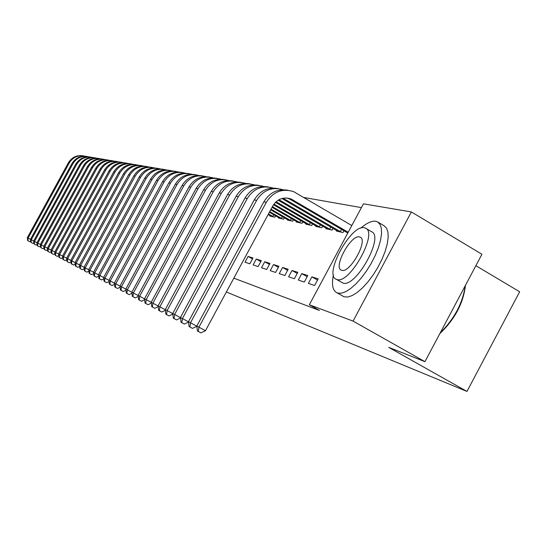 <?xml version="1.0" encoding="UTF-8"?>
<svg xmlns="http://www.w3.org/2000/svg" width="547" height="547" viewBox="0 0 547 547"><rect width="100%" height="100%" fill="white"/><g stroke="black" fill="none" stroke-linecap="round" stroke-linejoin="round"><path stroke-width="0.82" d="M361.41 207.621L304.077 197.501M363.447 203.819L411.358 211.942L353.068 321.096L309.342 304.761L363.447 203.819M353.068 321.096L424.944 361.67L481.934 254.266L411.358 211.942M475.869 265.692L519.65 291.783L466.981 391.44L226.362 291.982M336.733 230.547L336.453 231.066L342.996 232.543L343.94 230.786M308.378 283.401L314.607 285.486L318.163 278.861L311.893 276.85L308.378 283.401M315.947 225.904L315.694 226.383L321.759 227.75L322.627 226.13M288.604 276.789L294.382 278.724L297.807 272.338L291.995 270.478L288.604 276.789M296.631 221.583L296.392 222.027L302.04 223.299L302.847 221.802M270.232 270.642L275.606 272.44L278.915 266.286L273.507 264.557L270.232 270.642M278.635 217.556L278.416 217.973L283.674 219.156L284.426 217.768M253.111 264.919L258.122 266.594L261.322 260.652L256.276 259.039L253.111 264.919M233.815 278.17L319.448 310.45L309.342 304.761M244.988 262.198L249.829 263.818L252.974 257.979L248.099 256.42L244.988 262.198M270.088 215.648L269.876 216.044L274.963 217.193L275.688 215.853M261.521 267.729L266.71 269.466L269.965 263.422L264.741 261.753L261.521 267.729M287.476 219.538L287.25 219.962L292.7 221.193L293.472 219.75M279.25 273.664L284.823 275.524L288.187 269.261L282.58 267.462L279.25 273.664M306.115 223.702L305.869 224.161L311.722 225.48L312.556 223.928M298.306 280.037L304.303 282.04L307.79 275.538L301.759 273.603L298.306 280.037M326.149 228.181L325.882 228.68L332.179 230.102L333.082 228.414M322.477 280.255L318.901 286.922M347.728 233.001L347.509 233.555M424.944 361.67L388.739 347.386L466.981 391.44M252.482 258.902L248.099 256.42M260.81 261.603L256.276 259.039M269.432 264.406L264.741 261.753M278.361 267.312L273.507 264.557M287.619 270.321L282.58 267.462M297.212 273.445L291.995 270.478M307.175 276.686L301.759 273.603M317.52 280.057L311.893 276.85M27.63 240.591L29.579 241.637L27.63 240.591L27.35 237.651L68.361 162.794C71.842 157.228 76.778 154.904 83.178 155.833M27.35 237.651L28.129 238.061L69.257 162.979C73.024 157.051 78.296 154.801 85.058 156.216M27.945 240.755L28.129 238.061L30.488 239.34M30.659 241.083L29.579 241.637M30.776 242.259L32.752 243.326L30.776 242.259L30.488 239.292L71.985 163.519C75.507 157.878 80.505 155.533 86.98 156.469M30.488 239.292L31.282 239.702L72.908 163.703C76.724 157.7 82.057 155.423 88.901 156.866M31.09 242.43L31.282 239.702L33.702 241.015M33.873 242.752L32.752 243.326M33.996 243.976L35.999 245.056L33.996 243.976L33.702 240.967L75.698 164.264C79.267 158.548 84.32 156.168 90.87 157.126M33.702 240.967L34.516 241.391L76.642 164.449C80.512 158.37 85.913 156.059 92.846 157.536M34.317 244.147L34.516 241.391L36.998 242.738M37.169 244.454L35.999 245.056M465.483 285.274C463.316 303.284 454.769 319.393 439.836 333.608M440.253 332.815C454.4 318.833 462.735 303.12 465.258 285.691M333.397 274.936C331.4 284.98 332.733 291.004 337.396 293.007L341.089 293.254L345.506 291.783L350.49 288.666L355.81 284.03L361.211 278.074L366.422 271.1L371.181 263.435L375.249 255.47L378.421 247.6L380.548 240.222L381.539 233.685L381.348 228.311L380.008 224.332L377.594 221.925L375.837 221.296C371.803 220.66 366.791 222.944 360.815 228.126M342.094 295.681L344.049 296.782L347.721 297.028L352.165 295.585L357.17 292.495L362.511 287.872L367.919 281.944L373.136 274.984L377.888 267.339L381.95 259.381L385.109 251.517L387.214 244.14L388.172 237.603L387.953 232.215L386.579 228.222L384.138 225.795L377.929 222.123M365.922 228.379L371.57 231.702C384.603 236.502 355.365 288.652 342.832 282.956L341.431 282.204M336.754 279.476C349.164 285.096 378.442 232.872 365.533 228.147L364.446 227.764C351.044 223.73 322.949 275.674 336.542 279.408L336.754 279.476M359.529 236.947C351.003 234.164 332.767 267.674 341.451 270.191L341.684 270.273C349.8 273.712 368.528 240.078 360.131 237.152L359.529 236.947M37.292 245.733L39.322 246.827L37.292 245.733L36.991 242.683L79.506 165.023C83.117 159.239 88.238 156.825 94.863 157.796M36.991 242.683L37.832 243.121L80.471 165.215C84.395 159.047 89.865 156.715 96.887 158.213M37.627 245.911L37.832 243.121L40.375 244.495M40.546 246.205L39.322 246.827M40.676 247.531L42.734 248.646L40.676 247.531L40.369 244.447L83.411 165.803C87.062 159.936 92.245 157.502 98.952 158.486M40.369 244.447L41.223 244.892L84.395 166.001C88.375 159.745 93.92 157.386 101.031 158.91M41.018 247.716L41.223 244.892L43.835 246.307M44.006 247.996L42.734 248.646M44.143 249.377L46.235 250.505L44.143 249.377L43.835 246.253L87.411 166.596C91.11 160.661 96.361 158.192 103.151 159.191M43.835 246.253L44.71 246.711L88.423 166.801C92.457 160.462 98.077 158.069 105.277 159.628M44.498 249.569L44.71 246.711L47.391 248.16M47.562 249.829L46.235 250.505M47.705 251.278L49.825 252.42L47.705 251.278L47.384 248.106L91.513 167.416C95.267 161.399 100.58 158.897 107.451 159.915M47.384 248.106L48.286 248.577L92.559 167.628C96.648 161.194 102.344 158.774 109.639 160.367M48.068 251.47L48.286 248.577L51.035 250.068M51.206 251.716L49.825 252.42M51.356 253.22L53.51 254.382L51.356 253.22L51.028 250.006L95.725 168.257C99.527 162.158 104.908 159.621 111.868 160.654M51.028 250.006L51.958 250.492L96.798 168.469C100.949 161.946 106.72 159.498 114.111 161.119M51.726 253.418L51.958 250.492L54.782 252.017M54.946 253.644L53.51 254.382M55.11 255.217L57.291 256.393L55.11 255.217L54.775 251.962L100.046 169.119C103.903 162.938 109.352 160.367 116.408 161.413M54.775 251.962L55.726 252.454L101.147 169.338C105.359 162.719 111.212 160.244 118.706 161.898M55.486 255.422L55.726 252.454L58.625 254.027M58.789 255.634L57.291 256.393M58.96 257.268L61.175 258.464L58.96 257.268L58.618 253.965L104.491 170.008C108.395 163.738 113.92 161.133 121.058 162.199M58.618 253.965L59.596 254.471L105.619 170.233C109.892 163.512 115.827 161.003 123.424 162.691M59.349 257.473L59.596 254.471L62.57 256.085M62.734 257.671L61.175 258.464M62.919 259.374L65.161 260.591L62.919 259.374L62.563 256.023L109.051 170.917C113.01 164.558 118.61 161.919 125.844 162.999M62.563 256.023L63.568 256.55L110.207 171.149C114.549 164.332 120.572 161.782 128.272 163.512M63.315 259.586L63.568 256.55L66.631 258.205M66.796 259.763L65.161 260.591M66.98 261.541L69.264 262.772L66.98 261.541L66.625 258.143L113.735 171.854C117.755 165.406 123.424 162.726 130.76 163.826M66.625 258.143L67.657 258.676L114.925 172.093C119.335 165.167 125.441 162.589 133.256 164.353M67.397 261.76L67.657 258.676L70.802 260.386M70.966 261.91L69.264 262.772M71.165 263.763L73.483 265.022L71.165 263.763L70.795 260.317L118.555 172.811C122.631 166.267 128.381 163.56 135.806 164.674M70.795 260.317L71.855 260.871L119.779 173.057C124.258 166.028 130.453 163.416 138.377 165.221M71.589 263.989L71.855 260.871L75.096 262.628M75.254 264.119L73.483 265.022M75.459 266.054L77.818 267.326L75.459 266.054L75.089 262.553L123.506 173.802C127.642 167.163 133.475 164.408 141.003 165.55M75.089 262.553L76.177 263.128L124.771 174.055C129.318 166.91 135.608 164.264 143.642 166.11M75.896 266.286L76.177 263.128L79.506 264.933M79.671 266.396L77.818 267.326M79.883 268.413L82.282 269.705L79.883 268.413L79.5 264.857L128.607 174.821C132.798 168.079 138.712 165.29 146.35 166.445M79.5 264.857L80.628 265.445L129.906 175.081C134.528 167.82 140.914 165.139 149.064 167.026M80.334 268.652L80.628 265.445L84.053 267.305M84.211 268.734L82.282 269.705M84.436 270.833L86.877 272.153L84.436 270.833L84.047 267.23L133.851 175.867C138.111 169.023 144.107 166.192 151.847 167.375M84.047 267.23L85.202 267.832L135.191 176.134C139.888 168.756 146.37 166.035 154.644 167.97M84.901 271.08L85.202 267.832L88.73 269.746M88.888 271.141L86.877 272.153M89.127 273.336L91.609 274.669L89.127 273.336L88.723 269.671L139.253 176.948C143.574 169.994 149.659 167.122 157.509 168.326M88.723 269.671L89.913 270.293L140.627 177.221C145.406 169.72 151.991 166.958 160.387 168.941M89.605 273.589L89.913 270.293L93.558 272.262M93.708 273.616L91.609 274.669M93.961 275.907L96.477 277.267L93.961 275.907L93.544 272.187L144.818 178.055C149.208 170.999 155.382 168.079 163.348 169.303M93.544 272.187L94.775 272.823L146.234 178.336C151.095 170.712 157.789 167.915 166.309 169.946M94.453 276.167L94.775 272.823L98.522 274.861M98.672 276.167L96.477 277.267M98.939 278.56L101.503 279.941L98.939 278.56L98.515 274.779L150.555 179.197C155.013 172.031 161.276 169.064 169.358 170.315M98.515 274.779L99.78 275.435L152.011 179.491C156.955 171.737 163.758 168.893 172.414 170.979M99.445 278.826L99.78 275.435L103.65 277.534M103.793 278.799L101.503 279.941M104.074 281.295L106.686 282.696L104.074 281.295L103.636 277.452L156.463 180.38C160.996 173.091 167.355 170.083 175.553 171.355M103.636 277.452L104.942 278.129L157.974 180.681C162.999 172.79 169.912 169.905 178.705 172.045M104.6 281.568L104.942 278.129L108.935 280.296M109.072 281.507L106.686 282.696M109.373 284.112L112.026 285.548L109.373 284.112L108.921 280.208L162.562 181.597C167.163 174.192 173.625 171.136 181.946 172.428M108.921 280.208L110.268 280.912L164.121 181.905C169.242 173.871 176.264 170.951 185.201 173.139M109.913 284.399L110.268 280.912L114.391 283.141M114.521 284.303L112.026 285.548M114.843 287.025L117.543 288.481L114.843 287.025L114.378 283.052L168.859 182.855C173.536 175.32 180.1 172.216 188.544 173.543M114.378 283.052L115.773 283.777L170.466 183.177C175.676 174.992 182.821 172.031 191.901 174.274M115.396 287.319L115.773 283.777L120.025 286.088M120.155 287.189L117.543 288.481M120.484 290.033L123.246 291.517L120.484 290.033L120.012 285.992L175.361 184.154C180.113 176.49 186.78 173.337 195.361 174.684M120.012 285.992L121.448 286.744L177.016 184.483C182.329 176.148 189.597 173.139 198.828 175.45M121.065 290.334L121.448 286.744L125.844 289.124M125.967 290.17L123.246 291.517M126.323 293.137L129.133 294.655L126.323 293.137L125.831 289.028L182.076 185.488C186.91 177.7 193.679 174.493 202.397 175.867M125.831 289.028L127.321 289.807L183.785 185.83C189.194 177.344 196.592 174.288 205.98 176.66M126.918 293.452L127.321 289.807L131.861 292.269M131.977 293.247L129.133 294.655M132.353 296.351L135.218 297.896L132.353 296.351L131.854 292.166L189.016 186.876C193.932 178.944 200.817 175.683 209.672 177.091M131.854 292.166L133.386 292.973L190.787 187.231C196.298 178.582 203.833 175.478 213.378 177.919M132.969 296.679L133.386 292.973L138.09 295.517M138.2 296.426L135.218 297.896M271.244 216.352L268.146 214.52M273.575 216.879L268.454 213.952M138.589 299.674L141.516 301.247L138.589 299.674L138.076 295.414L196.188 188.312C201.193 180.237 208.195 176.913 217.193 178.356M138.076 295.414L139.663 296.248L198.021 188.674C203.648 179.854 211.313 176.702 221.029 179.211M139.225 300.009L139.663 296.248L144.531 298.888M272.789 216.462L273.726 214.718M144.634 299.715L141.516 301.247M279.825 218.287L269.391 212.202M282.245 218.834L269.712 211.614M145.051 303.113L148.032 304.72L145.051 303.113L144.517 298.778L203.621 189.788C208.715 181.57 215.833 178.192 224.981 179.662M144.517 298.778L146.165 299.633L205.515 190.171C211.251 181.173 219.06 177.973 228.947 180.558M145.707 303.462L146.165 299.633L151.204 302.368M281.438 218.41L282.409 216.598M151.293 303.113L148.032 304.72M288.713 220.291L270.69 209.802M291.209 220.858L271.025 209.186M151.738 306.669L154.78 308.31L151.738 306.669L151.191 302.259L211.306 191.327C216.496 182.951 223.737 179.512 233.036 181.016M151.191 302.259L152.893 303.147L213.275 191.717C219.128 182.541 227.087 179.286 237.145 181.953M152.422 307.031L152.893 303.147L158.117 305.978M290.395 220.42L291.401 218.547M158.199 306.641L154.78 308.31M297.91 222.369L272.037 207.299M300.501 222.95L272.385 206.663M158.664 310.361L161.775 312.036L158.664 310.361L158.104 305.862L219.279 192.913C224.564 184.38 231.928 180.886 241.391 182.424M158.104 305.862L159.868 306.785L221.316 193.323C227.292 183.956 235.401 180.647 245.644 183.395M159.375 310.737L159.868 306.785L165.283 309.725M299.667 222.513L300.713 220.564M165.358 310.286L161.775 312.036M307.441 224.516L273.5 204.735M310.122 225.125L273.938 204.113M165.85 314.19L169.023 315.899L165.85 314.19L165.269 309.602L227.538 194.568C232.919 185.864 240.427 182.301 250.047 183.874M165.269 309.602L167.102 310.559L229.651 194.985C235.757 185.419 244.024 182.055 254.458 184.893M166.589 314.58L167.102 310.559L172.722 313.609M309.274 224.673L310.361 222.65M172.784 314.074L169.023 315.899M317.322 226.745L275.469 202.328M320.104 227.374L276.064 201.761M173.31 318.156L176.551 319.906L173.31 318.156L172.708 313.486L236.106 196.277C241.596 187.402 249.234 183.771 259.025 185.385M172.708 313.486L174.609 314.477L238.301 196.715C244.543 186.937 252.974 183.518 263.606 186.445M174.069 318.566L174.609 314.477L180.448 317.643M319.236 226.916L320.371 224.81M180.489 317.998L176.551 319.906M327.571 229.056L278.143 200.181M330.463 229.713L278.956 199.703M181.05 322.279L184.366 324.07L181.05 322.279L180.428 317.513L245.008 198.048C250.601 189.002 258.382 185.303 268.351 186.958M180.428 317.513L182.404 318.545L247.285 198.506C253.664 188.517 262.266 185.03 273.103 188.059M181.843 322.703L182.404 318.545L188.469 321.834M329.574 229.248L330.75 227.053M188.503 322.074L184.366 324.07M338.21 231.463L281.876 198.499M341.212 232.14L283.072 198.205M189.098 326.566L192.489 328.391L189.098 326.566L188.455 321.698L254.246 199.894C259.955 190.657 267.886 186.889 278.033 188.585M188.455 321.698L190.506 322.771L256.618 200.366C263.141 190.151 271.927 186.609 282.977 189.741M189.918 327.003L190.506 322.771L196.817 326.19M340.316 231.661L341.533 229.378M196.831 326.306L192.489 328.391M197.467 331.017L200.934 332.891L197.467 331.017L196.797 326.053L198.937 327.168L266.321 202.308C273.138 191.689 282.252 188.141 293.657 191.648L351.803 225.542M347.789 233.036L290.225 199.354L287.018 197.98M348.2 232.263L291.127 198.992C283.462 196.537 277.329 198.882 272.727 206.028L205.474 330.716L200.934 332.891M196.797 326.053L263.859 201.816C269.685 192.38 277.76 188.537 288.098 190.274M198.322 331.475L198.937 327.168L205.474 330.716M68.361 162.794L69.257 162.979M71.985 163.519L72.908 163.703M75.698 164.264L76.642 164.449M79.506 165.023L80.471 165.215M83.411 165.803L84.395 166.001M87.411 166.596L88.423 166.801M91.513 167.416L92.559 167.628M95.725 168.257L96.798 168.469M100.046 169.119L101.147 169.338M104.491 170.008L105.619 170.233M109.051 170.917L110.207 171.149M113.735 171.854L114.925 172.093M118.555 172.811L119.779 173.057M123.506 173.802L124.771 174.055M128.607 174.821L129.906 175.081M133.851 175.867L135.191 176.134M139.253 176.948L140.627 177.221M144.818 178.055L146.234 178.336M150.555 179.197L152.011 179.491M156.463 180.38L157.974 180.681M162.562 181.597L164.121 181.905M168.859 182.855L170.466 183.177M175.361 184.154L177.016 184.483M182.076 185.488L183.785 185.83M189.016 186.876L190.787 187.231M196.188 188.312L198.021 188.674M203.621 189.788L205.515 190.171M211.306 191.327L213.275 191.717M219.279 192.913L221.316 193.323M227.538 194.568L229.651 194.985M236.106 196.277L238.301 196.715M245.008 198.048L247.285 198.506M254.246 199.894L256.618 200.366M290.225 199.354L292.809 199.826M263.859 201.816L266.321 202.308M360.473 237.35L360.131 237.152M342.62 282.888L336.542 279.408M337.396 293.007L343.995 296.761M288.556 198.52L291.127 198.992"/></g></svg>
